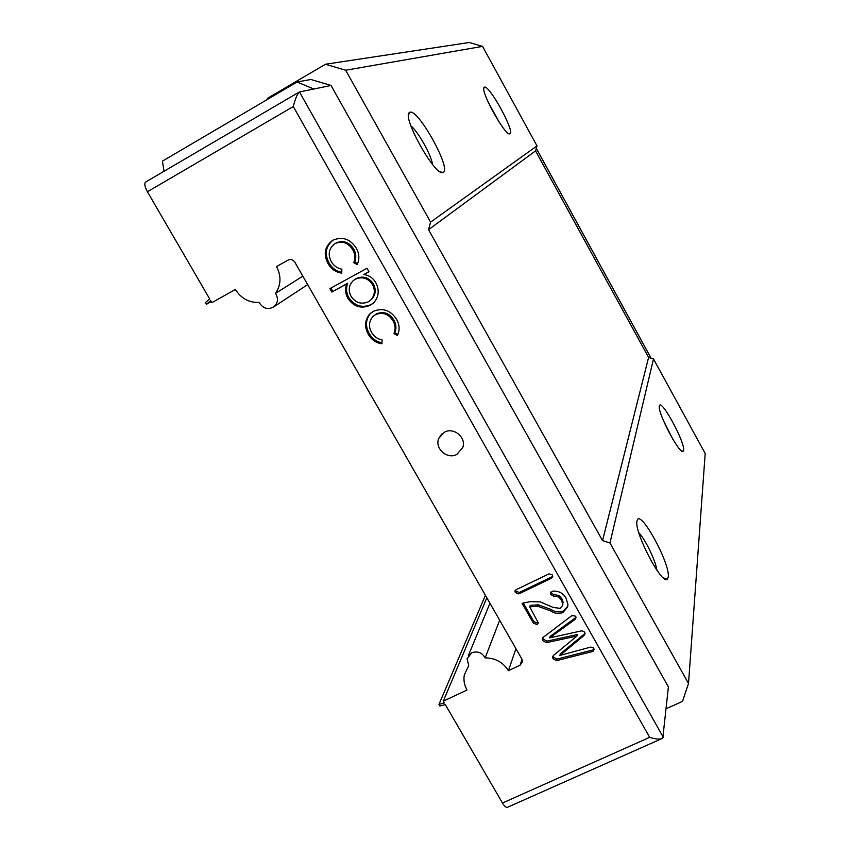 <?xml version="1.0" encoding="UTF-8"?>
<svg xmlns="http://www.w3.org/2000/svg" width="850" height="850" viewBox="0 0 850 850"><rect width="100%" height="100%" fill="white"/><g stroke="black" fill="none" stroke-linecap="round" stroke-linejoin="round"><path stroke-width="1.27" d="M515.95 648.699L508.406 670.682C503.03 662.224 495.284 657.964 485.159 657.889C482.003 652.534 477.53 650.834 471.739 652.779L467.075 658.729L468.711 665.656L464.312 674.921C463.388 680.149 464.291 685.185 467.033 690.041L443.296 701.144L486.837 597.816M672.871 439.312L663.383 420.474M683.612 450.277C685.206 442.68 661.651 399.033 659.494 405.631L659.356 406.066C657.209 412.176 679.607 454.856 683.092 451.308L683.612 450.277M656.923 570.254C655.658 560.734 645.426 539.548 638.817 532.706M668.227 577.171C670.629 564.411 640.868 509.511 637.277 520.126L637.011 520.997C633.739 531.271 661.768 585.278 667.261 579.286L668.227 577.171M499.492 122.655L488.187 102.181M510 133.769C515.227 132.09 489.143 84.479 484.436 87.168L484.128 87.38C479.772 90.185 505.027 135.979 509.724 133.854L510 133.769M432.544 164.411C431.184 154.838 418.391 132.016 410.869 125.811M443.275 172.369C451.764 169.161 417.945 108.194 409.87 112.264L409.243 112.657C402.103 117.427 434.849 175.876 442.733 172.55L443.275 172.369M456.928 454.378C447.27 459.892 434.265 448.386 438.802 438.334L444.359 432.225C453.666 426.859 466.501 437.484 462.793 447.483L456.928 454.378M508.406 670.682L520.094 665.21L522.527 661.799L521.942 659.175L294.801 262.129C293.038 259.622 290.817 258.942 288.139 260.079L276.526 266.56C281.414 276.048 281.084 284.984 275.517 293.388C278.587 298.647 277.971 303.163 273.679 306.935C267.718 309.995 262.873 308.497 259.154 302.441C249.018 302.749 241.092 298.435 235.407 289.489L211.831 302.642L210.704 300.709L206.38 304.321L205.36 302.579L209.695 298.956L147.411 191.749C144.649 186.586 144.107 183.324 145.775 181.964L299.104 92.119M164.029 171.264L162.424 161.149L297.075 81.993L310.888 79.486L331.033 85.468L668.398 686.917L662.787 738.204C660.376 739.596 655.998 739.319 649.666 737.354L293.293 106.547L147.411 191.749M661.194 738.916L507.928 807.107C506.611 808.138 504.794 806.778 502.467 803.016L445.304 704.586L439.918 706.021L438.972 704.395L444.359 702.961L443.296 701.144M666.177 708.73L682.497 701.388L688.511 683.506L609.96 542.98L602.554 540.632L428.549 229.67L430.589 222.126L345.674 70.231L325.444 64.249L267.399 98.377L267.421 99.429M537.009 624.569L533.364 623.093L522.102 603.298L530.262 601.651L540.281 601.896L553.233 607.463L560.129 608.345L562.679 605.412L561.85 600.706L558.641 596.944L553.414 596.094L550.843 594.49L550.418 593.045L552.744 591.154C558.652 590.75 563.072 593.066 566.015 598.102L567.949 604.616L567.619 606.889L562.997 612.468C558.79 614.114 554.71 613.604 550.768 610.959L537.689 606.241L529.72 606.847L538.337 622.901L537.009 624.569L537.487 623.082L533.853 621.616L533.364 623.093M396.514 319.292C399.638 324.753 399.925 330.161 397.375 335.516L394.007 333.572C395.749 329.279 395.42 325.029 393.019 320.843C388.631 313.916 382.808 311.844 375.551 314.617L372.555 316.954C368.858 321.704 368.539 326.846 371.578 332.392C373.968 336.504 377.464 339.033 382.086 339.957L381.884 343.793C375.828 342.848 371.269 339.618 368.22 334.124C364.331 327.006 364.746 320.386 369.474 314.266L373.309 311.334C382.893 307.541 390.639 310.197 396.514 319.292M356.214 248.126C359.369 253.64 359.688 259.133 357.159 264.594L353.781 262.65C355.491 258.273 355.141 253.959 352.718 249.719C348.277 242.718 342.433 240.656 335.187 243.514L334.688 243.822C328.791 248.551 327.664 254.479 331.298 261.598C333.71 265.774 337.237 268.303 341.87 269.216L341.689 273.116C335.612 272.191 331.033 268.951 327.941 263.383C323.266 254.203 324.732 246.596 332.339 240.539L332.913 240.199C342.497 236.279 350.264 238.924 356.214 248.126M329.906 288.639L366.998 268.281L368.964 271.756L363.917 274.518C369.208 275.336 373.203 278.12 375.902 282.88C379.504 290.02 378.866 296.554 374 302.462L370.26 305.277C361.165 309.092 353.696 306.776 347.841 298.329C345.281 293.622 344.898 288.83 346.704 283.942L331.861 292.081L329.906 288.639M551.448 578.223L518.798 593.895L515.344 592.524L514.972 591.122L516.332 589.571L548.983 573.867L552.224 574.802L552.744 576.566L551.448 578.223L551.894 576.831L519.318 592.471L518.798 593.895M593.64 648.061L594.086 649.442L593.003 651.398L556.612 660.641L553.084 658.803L552.617 657.241L553.605 655.35L576.938 636.044L546.423 642.685L542.746 640.656L542.268 638.966L543.309 637.277L571.965 615.538L575.631 616.207L576.056 617.642L574.791 619.618L549.684 637.883L581.804 630.806L584.577 632.028L585.055 633.611L584.046 635.481L559.874 655.435L590.75 647.073L593.64 648.061M688.511 683.506L705.192 453.486L653.491 358.934L648.593 357.436L535.564 150.886L536.987 145.892L482.566 46.378L469.296 42.5L325.444 64.249M482.566 46.378L345.674 70.231M536.987 145.892L430.589 222.126M535.564 150.886L428.549 229.67M648.593 357.436L602.554 540.632M653.491 358.934L609.96 542.98M293.293 106.547C295.396 98.462 297.404 93.606 299.317 92.002L331.033 85.468M297.075 81.993L313.788 89.006M357.638 263.681L354.726 262.002L353.781 262.65M354.726 262.002C356.437 257.635 356.086 253.343 353.674 249.103L352.718 249.719M353.674 249.103C349.244 242.123 343.411 240.061 336.175 242.919L335.187 243.514M341.721 272.329C336.079 271.139 331.819 267.941 328.95 262.735L327.941 263.383M328.95 262.735C324.328 253.714 325.72 246.16 333.126 240.093M368.9 271.628L363.917 274.518M373.235 303.195L370.26 305.277M371.163 304.534C362.089 308.337 354.641 306.032 348.797 297.596L347.841 298.329M348.797 297.596C346.248 292.91 345.865 288.129 347.671 283.252L346.704 283.942M347.671 283.252L331.861 292.081M332.86 291.369L330.969 288.054M370.419 300.337L371.79 299.158C375.721 294.631 376.263 289.574 373.437 283.985C368.974 277.366 363.248 275.559 356.235 278.556L354.301 279.852M368.263 301.856L370.887 299.891C374.829 295.354 375.371 290.286 372.534 284.676C368.061 278.046 362.323 276.229 355.3 279.246L353.186 280.681C348.755 285.217 348.075 290.466 351.114 296.427C355.587 302.844 361.303 304.651 368.263 301.856M373.437 283.985L372.534 284.676M356.235 278.556L355.3 279.246M397.896 334.517L394.857 332.764L394.007 333.572M394.857 332.764C396.589 328.472 396.259 324.243 393.869 320.057L393.019 320.843M393.869 320.057C389.491 313.151 383.679 311.079 376.444 313.841L375.551 314.617M376.444 313.841L373.989 315.626M381.937 342.848C376.252 341.679 371.992 338.491 369.123 333.306L368.22 334.124M369.123 333.306C365.245 326.209 365.659 319.611 370.377 313.501L371.131 312.757M519.318 592.471L515.876 591.111L515.344 592.524M515.876 591.111L515.504 590.112M552.734 576.236L551.894 576.831M533.853 621.616L523.281 603.032M562.849 604.169L562.679 605.412M563.263 602.724L562.264 599.271L561.85 600.706M562.264 599.271L559.066 595.51L558.641 596.944M559.066 595.51L553.86 594.671L553.414 596.094M553.86 594.671L551.289 593.066L550.843 594.49M551.289 593.066L550.885 591.982M567.779 606.199L563.412 611.001L562.997 612.468M563.412 611.001C559.215 612.648 555.156 612.138 551.214 609.503L550.768 610.959M551.214 609.503L538.167 604.796L537.689 606.241M538.167 604.796L530.219 605.402L529.72 606.847M538.326 622.508L537.487 623.082M594.065 649.23L593.003 651.398M593.353 649.846L557.048 659.069L556.612 660.641M557.048 659.069L553.52 657.241L553.084 658.803M553.52 657.241L553.063 655.934M546.423 642.685L546.879 641.155L577.32 634.525L576.938 636.044M546.879 641.155L543.214 639.126L542.746 640.656M543.214 639.126L542.746 637.808M576.034 617.355L550.141 636.363L549.684 637.883M585.034 633.314L584.046 635.481M584.407 633.962L560.299 653.873L559.874 655.435M275.517 293.388L302.834 276.176M485.159 657.889L499.662 620.245M438.972 704.395L485.403 595.308M206.38 304.321L211.204 301.569M502.467 803.016L649.666 737.354M651.047 358.19L536.276 148.378M299.466 91.949L663.276 737.279M575.184 618.131L574.791 619.618M520.094 665.21L522.028 659.324M468.329 655.679L489.951 603.256M637.032 520.88L637.277 520.126M441.734 434.053L438.802 438.334M332.339 240.539L333.019 240.146M370.887 299.891L371.79 299.158M369.474 314.266L370.377 313.501M514.972 591.122L515.238 590.399M550.418 593.045L550.662 592.28M552.617 657.241L552.925 656.136M542.268 638.966L542.534 638.095M440.066 171.732L442.733 172.55M408.499 115.642L409.243 112.657M508.566 133.503L509.724 133.854M483.788 88.655L484.128 87.38M663.223 577.777L667.261 579.286M681.328 450.691L683.092 451.308M273.679 306.935L307.668 284.612M536.297 148.314L651.111 358.211"/></g></svg>
